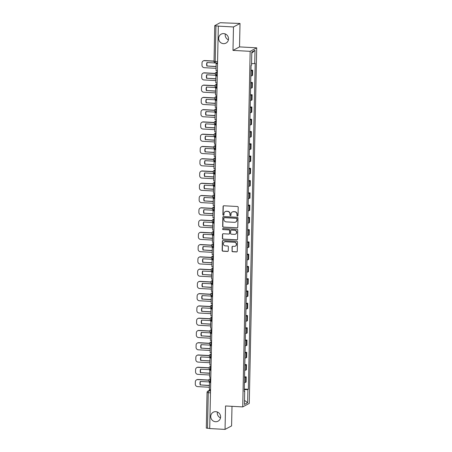 <?xml version="1.0" encoding="UTF-8"?>
<svg xmlns="http://www.w3.org/2000/svg" width="452" height="452" viewBox="0 0 452 452"><rect width="100%" height="100%" fill="white"/><g stroke="black" fill="none" stroke-linecap="round" stroke-linejoin="round"><path stroke-width="0.68" d="M237.486 216.033A0.548 0.525 -118.1 0 0 238.029 215.525L238.198 207.321A0.78 0.751 -118.1 0 0 237.458 206.507L223.842 205.767A0.78 0.751 -118.1 0 0 223.068 206.496L222.898 214.7A0.548 0.525 -118.1 0 0 223.683 215.208A0.548 0.525 -118.1 0 0 223.955 214.756L223.977 213.694A2.492 2.401 -118.1 0 1 226.452 211.355L227.588 211.417A2.492 2.401 -118.1 0 1 229.955 214.022L229.932 215.084A0.548 0.525 -118.1 0 0 230.718 215.593A0.548 0.525 -118.1 0 0 230.995 215.141L231.012 214.078A2.492 2.401 -118.1 0 1 233.486 211.739L234.622 211.802A2.492 2.401 -118.1 0 1 236.989 214.406L236.967 215.468A0.548 0.525 -118.1 0 0 237.486 216.033M232.26 212.011L232.447 211.909A2.492 2.401 -118.1 0 1 233.678 211.638L234.814 211.7A2.492 2.401 -118.1 0 1 237.181 214.304L237.159 215.361A0.548 0.525 -118.1 0 0 237.842 215.915M223.559 205.807A0.78 0.751 -118.1 0 0 223.26 206.394L223.09 214.598A0.548 0.525 -118.1 0 0 223.774 215.146M225.226 211.626L225.412 211.525A2.492 2.401 -118.1 0 1 226.644 211.253L227.78 211.316A2.492 2.401 -118.1 0 1 230.147 213.92L230.124 214.982A0.548 0.525 -118.1 0 0 230.808 215.531M215.773 411.653A5.079 4.887 -118.1 0 0 210.881 417.744A5.079 4.887 -118.1 0 0 218.067 421.168A5.079 4.887 -118.1 0 0 215.773 411.653M217.378 412.015A5.079 4.887 -118.1 0 0 220.503 417.857M223.695 33.595A5.079 4.887 -118.1 0 0 218.802 39.68A5.079 4.887 -118.1 0 0 225.989 43.104A5.079 4.887 -118.1 0 0 223.695 33.595M225.294 33.956A5.079 4.887 -118.1 0 0 228.424 39.799M231.944 250.911A0.78 0.751 -118.1 0 0 232.69 251.724L236.509 251.933A0.78 0.751 -118.1 0 0 237.277 251.199L237.469 242.091A0.78 0.751 -118.1 0 0 236.729 241.283L223.113 240.537A0.78 0.751 -118.1 0 0 222.344 241.266L222.152 250.374A0.78 0.751 -118.1 0 0 222.892 251.188L227.503 251.442A0.78 0.751 -118.1 0 0 228.277 250.707L228.362 246.815A0.78 0.751 -118.1 0 0 227.622 246.001L225.333 245.877A2.085 2.006 -118.1 0 1 224.39 241.973A2.085 2.006 -118.1 0 1 225.418 241.747L234.379 242.232A2.085 2.006 -118.1 0 1 235.322 246.137A2.085 2.006 -118.1 0 1 234.294 246.363L232.803 246.283A0.78 0.751 -118.1 0 0 232.029 247.012L232.136 250.809A0.78 0.751 -118.1 0 0 232.876 251.623L236.695 251.832A0.78 0.751 -118.1 0 0 236.984 251.787M232.989 50.398L239.526 46.895L240.018 23.464L233.481 26.962L232.989 50.398L250.171 51.33L242.724 406.907L225.537 405.969L225.051 429.4L209.711 428.564L218.333 26.024L215.943 25.894L215.197 61.517A1.588 0.373 93.1 0 0 215.491 62.896A1.588 0.373 93.1 0 0 215.547 62.884M233.481 26.962L218.141 26.126M237.012 227.927A0.78 0.751 -118.1 0 0 237.78 227.198L237.972 218.09A0.78 0.751 -118.1 0 0 237.232 217.276L223.616 216.536A0.78 0.751 -118.1 0 0 222.847 217.265L222.655 226.373A0.78 0.751 -118.1 0 0 223.395 227.186L237.198 227.825A0.78 0.751 -118.1 0 0 237.486 227.785M237.724 230.091L237.532 239.198A0.78 0.751 -118.1 0 1 236.758 239.927L223.141 239.187A0.78 0.751 -118.1 0 1 222.401 238.373L222.486 234.475A0.78 0.751 -118.1 0 1 223.254 233.746L228.78 234.046A0.78 0.751 -118.1 0 0 229.554 233.317L229.605 230.729A0.78 0.751 -118.1 0 0 228.865 229.915L223.118 229.605A0.548 0.525 -118.1 0 1 222.87 228.582A0.548 0.525 -118.1 0 1 223.141 228.526L236.984 229.277A0.78 0.751 -118.1 0 1 237.724 230.091M240.018 23.464L220.18 22.719L214.785 25.606L215.943 25.894M239.526 46.895L256.708 47.833L249.261 403.404L242.724 406.907M225.051 429.4L231.588 425.903L231.995 406.32M209.717 428.451L206.31 428.095L207.056 392.472L208.259 392.709L207.513 428.332M250.86 75.947A3.65 0.503 1.2 0 0 251.956 75.716L252.063 70.529A3.65 0.503 -178.8 0 1 250.973 70.755M252.063 70.529L252.645 70.218L250.984 70.128M251.956 75.716L252.532 75.405L252.645 70.218M250.73 82.394L252.385 82.484L251.804 82.795A3.65 0.503 -178.8 0 1 250.713 83.021M250.606 88.213A3.65 0.503 1.2 0 0 251.696 87.982L252.278 87.671L252.385 82.484M250.47 94.66L252.131 94.75L251.549 95.061A3.65 0.503 -178.8 0 1 250.459 95.287M250.346 100.48A3.65 0.503 1.2 0 0 251.442 100.248L252.018 99.937L252.131 94.75M250.216 106.926L251.871 107.017L251.289 107.327A3.65 0.503 -178.8 0 1 250.199 107.553M250.092 112.746A3.65 0.503 1.2 0 0 251.182 112.514L251.764 112.203L251.871 107.017M249.956 119.192L251.617 119.283L251.035 119.594A3.65 0.503 -178.8 0 1 249.945 119.825M249.837 125.012A3.65 0.503 1.2 0 0 250.928 124.786L251.51 124.475L251.617 119.283M249.702 131.459L251.357 131.549L250.775 131.86A3.65 0.503 -178.8 0 1 249.685 132.091M249.577 137.278A3.65 0.503 1.2 0 0 250.668 137.052L251.25 136.741L251.357 131.549M249.442 143.725L251.103 143.815L250.521 144.126A3.65 0.503 -178.8 0 1 249.431 144.357M249.323 149.544A3.65 0.503 1.2 0 0 250.414 149.318L250.996 149.007L251.103 143.815M249.188 155.991L250.843 156.081L250.261 156.392A3.65 0.503 -178.8 0 1 249.171 156.624M249.063 161.81A3.65 0.503 1.2 0 0 250.154 161.584L250.736 161.274L250.843 156.081M248.928 168.257L250.589 168.347L250.007 168.658A3.65 0.503 -178.8 0 1 248.916 168.89M248.809 174.077A3.65 0.503 1.2 0 0 249.899 173.85L250.481 173.54L250.589 168.347M248.673 180.523L250.329 180.614L249.747 180.924A3.65 0.503 -178.8 0 1 248.656 181.156M248.549 186.343A3.65 0.503 1.2 0 0 249.64 186.117L250.222 185.806L250.329 180.614M248.414 192.789L250.075 192.88L249.493 193.19A3.65 0.503 -178.8 0 1 248.402 193.422M248.295 198.609A3.65 0.503 1.2 0 0 249.385 198.383L249.967 198.072L250.075 192.88M248.159 205.055L249.815 205.146L249.238 205.462A3.65 0.503 -178.8 0 1 248.142 205.688M248.035 210.881A3.65 0.503 1.2 0 0 249.125 210.649L249.707 210.338L249.815 205.146M247.899 217.327L249.56 217.418L248.979 217.728A3.65 0.503 -178.8 0 1 247.888 217.954M247.781 223.147A3.65 0.503 1.2 0 0 248.871 222.915L249.453 222.604L249.56 217.418M247.645 229.593L249.301 229.684L248.724 229.995A3.65 0.503 -178.8 0 1 247.628 230.221M247.521 235.413A3.65 0.503 1.2 0 0 248.611 235.181L249.193 234.87L249.301 229.684M247.385 241.86L249.046 241.95L248.464 242.261A3.65 0.503 -178.8 0 1 247.374 242.487M247.267 247.679A3.65 0.503 1.2 0 0 248.357 247.447L248.939 247.137L249.046 241.95M247.131 254.126L248.786 254.216L248.21 254.527A3.65 0.503 -178.8 0 1 247.12 254.753M247.007 259.945A3.65 0.503 1.2 0 0 248.097 259.714L248.679 259.403L248.786 254.216M246.871 266.392L248.532 266.482L247.95 266.793A3.65 0.503 -178.8 0 1 246.86 267.019M246.752 272.211A3.65 0.503 1.2 0 0 247.843 271.98L248.425 271.669L248.532 266.482M246.617 278.658L248.278 278.748L247.696 279.059A3.65 0.503 -178.8 0 1 246.606 279.285M246.493 284.477A3.65 0.503 1.2 0 0 247.583 284.246L248.165 283.935L248.278 278.748M246.357 290.924L248.018 291.015L247.436 291.325A3.65 0.503 -178.8 0 1 246.346 291.551M246.238 296.744A3.65 0.503 1.2 0 0 247.329 296.518L247.911 296.201L248.018 291.015M246.103 303.19L247.764 303.281L247.182 303.591A3.65 0.503 -178.8 0 1 246.091 303.823M245.978 309.01A3.65 0.503 1.2 0 0 247.069 308.784L247.651 308.473L247.764 303.281M245.843 315.456L247.504 315.547L246.922 315.858A3.65 0.503 -178.8 0 1 245.831 316.089M245.724 321.276A3.65 0.503 1.2 0 0 246.815 321.05L247.397 320.739L247.504 315.547M245.589 327.723L247.25 327.813L246.668 328.124A3.65 0.503 -178.8 0 1 245.577 328.355M245.464 333.542A3.65 0.503 1.2 0 0 246.555 333.316L247.137 333.005L247.25 327.813M245.334 339.989L246.99 340.079L246.408 340.39A3.65 0.503 -178.8 0 1 245.317 340.622M245.21 345.808A3.65 0.503 1.2 0 0 246.3 345.582L246.882 345.272L246.99 340.079M245.074 352.255L246.735 352.345L246.154 352.656A3.65 0.503 -178.8 0 1 245.063 352.888M244.95 358.074A3.65 0.503 1.2 0 0 246.046 357.848L246.622 357.538L246.735 352.345M244.82 364.521L246.476 364.611L245.894 364.922A3.65 0.503 -178.8 0 1 244.803 365.154M244.696 370.341A3.65 0.503 1.2 0 0 245.786 370.115L246.368 369.804L246.476 364.611M244.56 376.787L246.221 376.878L245.639 377.188A3.65 0.503 -178.8 0 1 244.549 377.42M244.442 382.607A3.65 0.503 1.2 0 0 245.532 382.381L246.108 382.07L246.221 376.878M244.289 389.743L247.905 389.517L247.628 402.726L244.425 404.438L244.701 391.229L244.255 391.472L251.08 65.461L251.532 65.224L251.809 52.014L255.007 50.302L254.73 63.512L251.561 63.709M247.905 389.517L248.351 389.279L255.182 63.269L254.73 63.512M250.171 51.33L256.708 47.833M244.306 389.053L248.351 389.279M244.701 391.229L244.261 391.121M255.007 50.302L251.787 53.093M244.509 400.331L247.628 402.726M223.333 216.576A0.78 0.751 -118.1 0 0 223.034 217.163L222.842 226.271A0.78 0.751 -118.1 0 0 223.587 227.085L237.198 227.825M236.899 218.881A0.548 0.525 -118.1 0 0 236.379 218.31L224.429 217.661A0.548 0.525 -118.1 0 0 223.887 218.169L223.864 219.288A2.492 2.401 -118.1 0 0 226.232 221.892L234.402 222.339A2.492 2.401 -118.1 0 0 236.871 220L237.085 218.779A0.548 0.525 -118.1 0 0 236.571 218.209L236.379 218.31M224.158 217.717L224.35 217.615A0.548 0.525 -118.1 0 1 224.616 217.559L236.571 218.209M235.628 222.068L235.82 221.966A2.492 2.401 -118.1 0 0 237.063 219.898L236.871 220M237.085 218.779L237.063 219.898M222.972 233.786A0.78 0.751 -118.1 0 0 222.672 234.373L222.593 238.272A0.78 0.751 -118.1 0 0 223.333 239.085L236.95 239.826A0.78 0.751 -118.1 0 0 237.232 239.786M229.164 233.961L229.35 233.859A0.78 0.751 -118.1 0 0 229.74 233.215L229.797 230.627A0.78 0.751 -118.1 0 0 229.057 229.814L223.118 229.605M222.972 228.542A0.548 0.525 -118.1 0 0 223.305 229.503M234.509 234.362A2.085 2.006 -118.1 0 0 236.515 231.859A2.085 2.006 -118.1 0 0 234.594 230.232L231.435 230.057A0.78 0.751 -118.1 0 0 230.667 230.791L230.61 233.373A0.78 0.751 -118.1 0 0 231.351 234.187L234.509 234.362M235.537 234.136L235.724 234.029A2.085 2.006 -118.1 0 0 234.786 230.13L234.594 230.232M231.051 230.141L231.243 230.04A0.78 0.751 -118.1 0 1 231.627 229.955L234.786 230.13M232.514 246.323A0.78 0.751 -118.1 0 0 232.221 246.911L232.136 250.809M235.322 246.137L235.515 246.035A2.085 2.006 -118.1 0 0 234.571 242.131L234.379 242.232M224.39 241.973L224.582 241.871A2.085 2.006 -118.1 0 1 225.61 241.645L234.571 242.131M222.83 240.577A0.78 0.751 -118.1 0 0 222.531 241.165L222.344 250.272A0.78 0.751 -118.1 0 0 223.085 251.086L227.695 251.34A0.78 0.751 -118.1 0 0 227.983 251.301M213.994 61.065L204.626 60.551A2.384 2.294 -118.1 0 0 203.457 60.811L203.208 60.941A2.384 2.294 -118.1 0 0 202.016 62.918L201.971 65.195A2.384 2.294 61.9 0 0 204.231 67.681L216.073 68.331M216.124 65.839A4.921 4.735 -118.1 0 1 215.87 66.625L207.169 66.003A4.921 4.735 61.9 0 1 207.185 62.529M207.169 66.003L215.932 66.484M217.209 70.659L216.028 70.597L216.175 63.596L217.355 63.664M217.361 63.517L216.175 63.596M203.208 60.941A2.384 2.294 -118.1 0 1 204.377 60.687L213.994 61.206M206.92 66.139A4.921 4.735 61.9 0 1 206.999 62.517L215.949 63.009A4.921 4.735 -118.1 0 1 216.169 63.817M215.293 73.416L204.372 72.817A2.384 2.294 -118.1 0 0 203.197 73.077L202.948 73.207A2.384 2.294 -118.1 0 0 201.761 75.185L201.711 77.461A2.384 2.294 61.9 0 0 203.976 79.947L215.819 80.597M215.87 78.106A4.921 4.735 -118.1 0 1 215.615 78.891L206.914 78.269A4.921 4.735 61.9 0 1 206.931 74.795M206.914 78.269L215.672 78.75M216.954 82.925L215.768 82.863L215.915 75.863L217.101 75.93M217.101 75.783L215.915 75.863M202.948 73.207A2.384 2.294 -118.1 0 1 204.123 72.953L215.276 73.557M206.666 78.405A4.921 4.735 61.9 0 1 206.739 74.783L215.689 75.275A4.921 4.735 -118.1 0 1 215.909 76.083M215.039 85.682L204.112 85.083A2.384 2.294 -118.1 0 0 202.942 85.343L202.694 85.473A2.384 2.294 -118.1 0 0 201.502 87.451L201.456 89.733A2.384 2.294 61.9 0 0 203.716 92.214L215.559 92.863M215.61 90.377A4.921 4.735 -118.1 0 1 215.355 91.157L206.654 90.536A4.921 4.735 61.9 0 1 206.671 87.061M206.654 90.536L215.418 91.016M216.694 95.191L215.514 95.129L215.66 88.129L216.841 88.196M216.847 88.05L215.66 88.129M202.694 85.473A2.384 2.294 -118.1 0 1 203.863 85.219L215.022 85.823M206.406 90.671A4.921 4.735 61.9 0 1 206.485 87.055L215.434 87.541A4.921 4.735 -118.1 0 1 215.655 88.349M214.779 97.948L203.858 97.349A2.384 2.294 -118.1 0 0 202.682 97.609L202.434 97.745A2.384 2.294 -118.1 0 0 201.247 99.717L201.202 101.999A2.384 2.294 61.9 0 0 203.462 104.48L215.305 105.13M215.355 102.644A4.921 4.735 -118.1 0 1 215.101 103.423L206.4 102.802A4.921 4.735 61.9 0 1 206.417 99.327M206.4 102.802L215.158 103.282M216.44 107.463L215.254 107.395L215.401 100.395L216.587 100.463M216.587 100.316L215.401 100.395M202.434 97.745A2.384 2.294 -118.1 0 1 203.609 97.485L214.762 98.095M206.152 102.937A4.921 4.735 61.9 0 1 206.225 99.321L215.175 99.807A4.921 4.735 -118.1 0 1 215.395 100.615M214.525 110.215L203.598 109.616A2.384 2.294 -118.1 0 0 202.428 109.876L202.18 110.011A2.384 2.294 -118.1 0 0 200.993 111.983L200.942 114.266A2.384 2.294 61.9 0 0 203.202 116.746L215.045 117.396M215.095 114.91A4.921 4.735 -118.1 0 1 214.847 115.689L206.14 115.068A4.921 4.735 61.9 0 1 206.157 111.599M206.14 115.068L214.903 115.548M216.18 119.729L214.999 119.661L215.146 112.667L216.327 112.729M216.333 112.582L215.146 112.667M202.18 110.011A2.384 2.294 -118.1 0 1 203.349 109.751L214.508 110.361M205.892 115.203A4.921 4.735 61.9 0 1 205.971 111.587L214.92 112.073A4.921 4.735 -118.1 0 1 215.141 112.881M214.265 122.481L203.343 121.882A2.384 2.294 -118.1 0 0 202.168 122.142L201.92 122.277A2.384 2.294 -118.1 0 0 200.733 124.249L200.688 126.532A2.384 2.294 61.9 0 0 202.948 129.018L214.79 129.662M214.841 127.176A4.921 4.735 -118.1 0 1 214.587 127.956L205.886 127.334A4.921 4.735 61.9 0 1 205.903 123.865M205.886 127.334L214.643 127.814M215.926 131.995L214.74 131.927L214.886 124.933L216.073 124.995M216.073 124.848L214.886 124.933M201.92 122.277A2.384 2.294 -118.1 0 1 203.095 122.017L214.254 122.628M205.637 127.47A4.921 4.735 61.9 0 1 205.711 123.854L214.66 124.34A4.921 4.735 -118.1 0 1 214.881 125.147M214.011 134.747L203.084 134.154A2.384 2.294 -118.1 0 0 201.914 134.408L201.665 134.543A2.384 2.294 -118.1 0 0 200.479 136.515L200.428 138.798A2.384 2.294 61.9 0 0 202.694 141.284L214.53 141.928M214.581 139.442A4.921 4.735 -118.1 0 1 214.333 140.222L205.626 139.606A4.921 4.735 61.9 0 1 205.643 136.131M205.626 139.606L214.389 140.08M215.666 144.261L214.485 144.194L214.632 137.199L215.813 137.261M215.819 137.114L214.632 137.199M201.665 134.543A2.384 2.294 -118.1 0 1 202.835 134.284L213.994 134.894M205.377 139.736A4.921 4.735 61.9 0 1 205.457 136.12L214.406 136.606A4.921 4.735 -118.1 0 1 214.627 137.414M213.751 147.013L202.829 146.42A2.384 2.294 -118.1 0 0 201.654 146.674L201.406 146.81A2.384 2.294 -118.1 0 0 200.219 148.781L200.174 151.064A2.384 2.294 61.9 0 0 202.434 153.55L214.276 154.194M214.327 151.708A4.921 4.735 -118.1 0 1 214.073 152.493L205.372 151.872A4.921 4.735 61.9 0 1 205.389 148.397M205.372 151.872L214.129 152.347M215.412 156.528L214.225 156.46L214.372 149.465L215.559 149.527M215.559 149.38L214.372 149.465M201.406 146.81A2.384 2.294 -118.1 0 1 202.581 146.55L213.739 147.16M205.123 152.002A4.921 4.735 61.9 0 1 205.197 148.386L214.146 148.872A4.921 4.735 -118.1 0 1 214.367 149.68M213.497 159.279L202.569 158.686A2.384 2.294 -118.1 0 0 201.4 158.94L201.151 159.076A2.384 2.294 -118.1 0 0 199.965 161.048L199.914 163.33A2.384 2.294 61.9 0 0 202.18 165.816L214.016 166.46M214.067 163.974A4.921 4.735 -118.1 0 1 213.819 164.76L205.112 164.138A4.921 4.735 61.9 0 1 205.129 160.663M205.112 164.138L213.875 164.613M215.152 168.794L213.971 168.726L214.118 161.731L215.299 161.793M215.305 161.647L214.118 161.731M201.151 159.076A2.384 2.294 -118.1 0 1 202.326 158.816L213.48 159.426M204.863 164.268A4.921 4.735 61.9 0 1 204.942 160.652L213.892 161.138A4.921 4.735 -118.1 0 1 214.112 161.952M213.237 171.545L202.315 170.952A2.384 2.294 -118.1 0 0 201.14 171.212L200.891 171.342A2.384 2.294 -118.1 0 0 199.705 173.314L199.66 175.596A2.384 2.294 61.9 0 0 201.92 178.082L213.762 178.726M213.813 176.24A4.921 4.735 -118.1 0 1 213.559 177.026L204.858 176.404A4.921 4.735 61.9 0 1 204.875 172.93M204.858 176.404L213.615 176.879M214.898 181.06L213.711 180.998L213.858 173.997L215.045 174.06M215.045 173.913L213.858 173.997M200.891 171.342A2.384 2.294 -118.1 0 1 202.067 171.082L213.225 171.692M204.609 176.534A4.921 4.735 61.9 0 1 204.683 172.918L213.638 173.404A4.921 4.735 -118.1 0 1 213.852 174.218M212.982 183.811L202.055 183.218A2.384 2.294 -118.1 0 0 200.886 183.478L200.637 183.608A2.384 2.294 -118.1 0 0 199.451 185.58L199.4 187.862A2.384 2.294 61.9 0 0 201.665 190.348L213.502 190.993M213.553 188.507A4.921 4.735 -118.1 0 1 213.304 189.292L204.598 188.67A4.921 4.735 61.9 0 1 204.615 185.196M204.598 188.67L213.361 189.145M214.638 193.326L213.457 193.264L213.604 186.264L214.785 186.326M214.79 186.184L213.604 186.264M200.637 183.608A2.384 2.294 -118.1 0 1 201.812 183.348L212.965 183.958M204.349 188.8A4.921 4.735 61.9 0 1 204.428 185.184L213.378 185.676A4.921 4.735 -118.1 0 1 213.598 186.484M212.728 196.078L201.801 195.484A2.384 2.294 -118.1 0 0 200.626 195.744L200.377 195.874A2.384 2.294 -118.1 0 0 199.191 197.852L199.146 200.129A2.384 2.294 61.9 0 0 201.406 202.615L213.248 203.259M213.299 200.773A4.921 4.735 -118.1 0 1 213.045 201.558L204.344 200.937A4.921 4.735 61.9 0 1 204.36 197.462M204.344 200.937L213.101 201.411M214.384 205.592L213.197 205.53L213.344 198.53L214.53 198.592M214.53 198.451L213.344 198.53M200.377 195.874A2.384 2.294 -118.1 0 1 201.552 195.614L212.711 196.224M204.095 201.067A4.921 4.735 61.9 0 1 204.168 197.451L213.124 197.942A4.921 4.735 -118.1 0 1 213.344 198.75M212.468 208.344L201.541 207.75A2.384 2.294 -118.1 0 0 200.372 208.01L200.123 208.14A2.384 2.294 -118.1 0 0 198.936 210.118L198.886 212.395A2.384 2.294 61.9 0 0 201.151 214.881L212.988 215.525M213.045 213.039A4.921 4.735 -118.1 0 1 212.79 213.824L204.084 213.203A4.921 4.735 61.9 0 1 204.106 209.728M204.084 213.203L212.847 213.683M214.124 217.858L212.943 217.796L213.09 210.796L214.271 210.864M214.276 210.717L213.09 210.796M200.123 208.14A2.384 2.294 -118.1 0 1 201.298 207.88L212.451 208.491M203.835 213.333A4.921 4.735 61.9 0 1 203.914 209.717L212.864 210.208A4.921 4.735 -118.1 0 1 213.084 211.016M212.214 220.61L201.287 220.017A2.384 2.294 -118.1 0 0 200.112 220.277L199.869 220.406A2.384 2.294 -118.1 0 0 198.677 222.384L198.631 224.661A2.384 2.294 61.9 0 0 200.891 227.147L212.734 227.791M212.785 225.305A4.921 4.735 -118.1 0 1 212.53 226.09L203.829 225.469A4.921 4.735 61.9 0 1 203.846 221.994M203.829 225.469L212.587 225.949M213.869 230.124L212.683 230.062L212.83 223.062L214.016 223.13M214.016 222.983L212.83 223.062M199.869 220.406A2.384 2.294 -118.1 0 1 201.038 220.147L212.197 220.757M203.581 225.604A4.921 4.735 61.9 0 1 203.654 221.983L212.609 222.474A4.921 4.735 -118.1 0 1 212.83 223.282M211.954 232.882L201.033 232.283A2.384 2.294 -118.1 0 0 199.857 232.543L199.609 232.673A2.384 2.294 -118.1 0 0 198.422 234.65L198.371 236.927A2.384 2.294 61.9 0 0 200.637 239.413L212.474 240.057M212.53 237.571A4.921 4.735 -118.1 0 1 212.276 238.357L203.569 237.735A4.921 4.735 61.9 0 1 203.592 234.26M203.569 237.735L212.333 238.215M213.615 242.391L212.429 242.328L212.576 235.328L213.756 235.396M213.762 235.249L212.576 235.328M199.609 232.673A2.384 2.294 -118.1 0 1 200.784 232.418L211.937 233.023M203.321 237.871A4.921 4.735 61.9 0 1 203.4 234.249L212.35 234.741A4.921 4.735 -118.1 0 1 212.57 235.548M211.7 245.148L200.773 244.549A2.384 2.294 -118.1 0 0 199.598 244.809L199.355 244.939A2.384 2.294 -118.1 0 0 198.162 246.916L198.117 249.193A2.384 2.294 61.9 0 0 200.377 251.679L212.22 252.329M212.27 249.837A4.921 4.735 -118.1 0 1 212.016 250.623L203.315 250.001A4.921 4.735 61.9 0 1 203.332 246.526M203.315 250.001L212.073 250.481M213.355 254.657L212.169 254.595L212.316 247.594L213.502 247.662M213.508 247.515L212.316 247.594M199.355 244.939A2.384 2.294 -118.1 0 1 200.524 244.685L211.683 245.289M203.067 250.137A4.921 4.735 61.9 0 1 203.14 246.515L212.095 247.007A4.921 4.735 -118.1 0 1 212.316 247.815M211.44 257.414L200.518 256.815A2.384 2.294 -118.1 0 0 199.343 257.075L199.095 257.205A2.384 2.294 -118.1 0 0 197.908 259.182L197.857 261.459A2.384 2.294 61.9 0 0 200.123 263.945L211.96 264.595M212.016 262.109A4.921 4.735 -118.1 0 1 211.762 262.889L203.055 262.267A4.921 4.735 61.9 0 1 203.078 258.793M203.055 262.267L211.818 262.748M213.101 266.923L211.915 266.861L212.061 259.86L213.242 259.928M213.248 259.781L212.061 259.86M199.095 257.205A2.384 2.294 -118.1 0 1 200.27 256.951L211.423 257.555M202.812 262.403A4.921 4.735 61.9 0 1 202.886 258.787L211.835 259.273A4.921 4.735 -118.1 0 1 212.056 260.081M211.186 269.68L200.259 269.081A2.384 2.294 -118.1 0 0 199.083 269.341L198.84 269.477A2.384 2.294 -118.1 0 0 197.648 271.449L197.603 273.731A2.384 2.294 61.9 0 0 199.863 276.212L211.705 276.861M211.756 274.375A4.921 4.735 -118.1 0 1 211.502 275.155L202.801 274.533A4.921 4.735 61.9 0 1 202.818 271.059M202.801 274.533L211.559 275.014M212.841 279.189L211.66 279.127L211.802 272.127L212.988 272.194M212.994 272.047L211.802 272.127M198.84 269.477A2.384 2.294 -118.1 0 1 200.01 269.217L211.169 269.821M202.552 274.669A4.921 4.735 61.9 0 1 202.626 271.053L211.581 271.539A4.921 4.735 -118.1 0 1 211.802 272.347M210.926 281.946L200.004 281.347A2.384 2.294 -118.1 0 0 198.829 281.607L198.581 281.743A2.384 2.294 -118.1 0 0 197.394 283.715L197.343 285.997A2.384 2.294 61.9 0 0 199.609 288.478L211.446 289.127M211.502 286.641A4.921 4.735 -118.1 0 1 211.248 287.421L202.541 286.8A4.921 4.735 61.9 0 1 202.564 283.331M202.541 286.8L211.304 287.28M212.587 291.461L211.4 291.393L211.547 284.398L212.734 284.461M212.734 284.314L211.547 284.398M198.581 281.743A2.384 2.294 -118.1 0 1 199.756 281.483L210.909 282.093M202.298 286.935A4.921 4.735 61.9 0 1 202.372 283.319L211.321 283.805A4.921 4.735 -118.1 0 1 211.542 284.613M210.672 294.212L199.744 293.614A2.384 2.294 -118.1 0 0 198.569 293.873L198.326 294.009A2.384 2.294 -118.1 0 0 197.134 295.981L197.089 298.263A2.384 2.294 61.9 0 0 199.349 300.749L211.191 301.394M211.242 298.908A4.921 4.735 -118.1 0 1 210.988 299.687L202.287 299.066A4.921 4.735 61.9 0 1 202.304 295.597M202.287 299.066L211.05 299.546M212.327 303.727L211.146 303.659L211.293 296.665L212.474 296.727M212.48 296.58L211.293 296.665M198.326 294.009A2.384 2.294 -118.1 0 1 199.496 293.749L210.655 294.359M202.038 299.201A4.921 4.735 61.9 0 1 202.117 295.585L211.067 296.071A4.921 4.735 -118.1 0 1 211.287 296.879M210.412 306.479L199.49 305.885A2.384 2.294 -118.1 0 0 198.315 306.14L198.066 306.275A2.384 2.294 -118.1 0 0 196.88 308.247L196.829 310.53A2.384 2.294 61.9 0 0 199.095 313.016L210.931 313.66M210.988 311.174A4.921 4.735 -118.1 0 1 210.734 311.953L202.027 311.338A4.921 4.735 61.9 0 1 202.05 307.863M202.027 311.338L210.79 311.812M212.073 315.993L210.886 315.925L211.033 308.931L212.22 308.993M212.22 308.846L211.033 308.931M198.066 306.275A2.384 2.294 -118.1 0 1 199.242 306.015L210.395 306.625M201.784 311.468A4.921 4.735 61.9 0 1 201.858 307.852L210.807 308.337A4.921 4.735 -118.1 0 1 211.027 309.145M210.157 318.745L199.23 318.151A2.384 2.294 -118.1 0 0 198.061 318.406L197.812 318.541A2.384 2.294 -118.1 0 0 196.62 320.513L196.575 322.796A2.384 2.294 61.9 0 0 198.835 325.282L210.677 325.926M210.728 323.44A4.921 4.735 -118.1 0 1 210.474 324.22L201.773 323.604A4.921 4.735 61.9 0 1 201.79 320.129M201.773 323.604L210.536 324.078M211.813 328.259L210.632 328.192L210.779 321.197L211.96 321.259M211.965 321.112L210.779 321.197M197.812 318.541A2.384 2.294 -118.1 0 1 198.982 318.281L210.14 318.892M201.524 323.734A4.921 4.735 61.9 0 1 201.603 320.118L210.553 320.604A4.921 4.735 -118.1 0 1 210.773 321.412M209.897 331.011L198.976 330.418A2.384 2.294 -118.1 0 0 197.801 330.672L197.552 330.807A2.384 2.294 -118.1 0 0 196.366 332.779L196.315 335.062A2.384 2.294 61.9 0 0 198.581 337.548L210.423 338.192M210.474 335.706A4.921 4.735 -118.1 0 1 210.22 336.491L201.519 335.87A4.921 4.735 61.9 0 1 201.535 332.395M201.519 335.87L210.276 336.344M211.559 340.525L210.372 340.458L210.519 333.463L211.705 333.525M211.705 333.378L210.519 333.463M197.552 330.807A2.384 2.294 -118.1 0 1 198.727 330.548L209.881 331.158M201.27 336A4.921 4.735 61.9 0 1 201.343 332.384L210.293 332.87A4.921 4.735 -118.1 0 1 210.513 333.683M209.643 343.277L198.716 342.684A2.384 2.294 -118.1 0 0 197.547 342.938L197.298 343.074A2.384 2.294 -118.1 0 0 196.106 345.046L196.061 347.328A2.384 2.294 61.9 0 0 198.321 349.814L210.163 350.458M210.214 347.972A4.921 4.735 -118.1 0 1 209.96 348.758L201.259 348.136A4.921 4.735 61.9 0 1 201.276 344.661M201.259 348.136L210.022 348.611M211.299 352.792L210.118 352.724L210.265 345.729L211.446 345.791M211.451 345.644L210.265 345.729M197.298 343.074A2.384 2.294 -118.1 0 1 198.468 342.814L209.626 343.424M201.01 348.266A4.921 4.735 61.9 0 1 201.089 344.65L210.039 345.136A4.921 4.735 -118.1 0 1 210.259 345.949M209.383 355.543L198.462 354.95A2.384 2.294 -118.1 0 0 197.287 355.21L197.038 355.34A2.384 2.294 -118.1 0 0 195.852 357.312L195.806 359.594A2.384 2.294 61.9 0 0 198.066 362.08L209.909 362.724M209.96 360.238A4.921 4.735 -118.1 0 1 209.705 361.024L201.004 360.402A4.921 4.735 61.9 0 1 201.021 356.927M201.004 360.402L209.762 360.877M211.044 365.058L209.858 364.996L210.005 357.995L211.191 358.057M211.191 357.916L210.005 357.995M197.038 355.34A2.384 2.294 -118.1 0 1 198.213 355.08L209.366 355.69M200.756 360.532A4.921 4.735 61.9 0 1 200.829 356.916L209.779 357.402A4.921 4.735 -118.1 0 1 209.999 358.216M209.129 367.809L198.202 367.216A2.384 2.294 -118.1 0 0 197.032 367.476L196.784 367.606A2.384 2.294 -118.1 0 0 195.592 369.583L195.546 371.86A2.384 2.294 61.9 0 0 197.806 374.346L209.649 374.99M209.7 372.504A4.921 4.735 -118.1 0 1 209.445 373.29L200.744 372.668A4.921 4.735 61.9 0 1 200.761 369.194M200.744 372.668L209.508 373.143M210.785 377.324L209.604 377.262L209.751 370.261L210.931 370.324M210.937 370.182L209.751 370.261M196.784 367.606A2.384 2.294 -118.1 0 1 197.953 367.346L209.112 367.956M200.496 372.798A4.921 4.735 61.9 0 1 200.575 369.182L209.525 369.674A4.921 4.735 -118.1 0 1 209.745 370.482M208.869 380.075L197.948 379.482A2.384 2.294 -118.1 0 0 196.773 379.742L196.524 379.872A2.384 2.294 -118.1 0 0 195.337 381.85L195.292 384.127A2.384 2.294 61.9 0 0 197.552 386.613L209.395 387.257M209.445 384.771A4.921 4.735 -118.1 0 1 209.191 385.556L200.49 384.934A4.921 4.735 61.9 0 1 200.507 381.46M200.49 384.934L209.248 385.415M210.53 389.59L209.344 389.528L209.491 382.528L210.677 382.59M210.677 382.448L209.491 382.528M196.524 379.872A2.384 2.294 -118.1 0 1 197.699 379.612L208.858 380.222M200.242 385.064A4.921 4.735 61.9 0 1 200.315 381.448L209.265 381.94A4.921 4.735 -118.1 0 1 209.485 382.748M210.519 389.946L208.677 390.935A1.588 0.373 93.1 0 0 208.259 392.709L210.462 392.833M210.496 391.036L208.677 390.935A1.588 1.525 61.9 0 0 207.892 391.104A1.588 1.588 0 0 0 207.056 392.472L207.101 392.421A1.588 1.525 61.9 0 1 207.892 391.104L210.525 389.697M245.786 370.115L245.894 364.922M246.046 357.848L246.154 352.656M246.3 345.582L246.408 340.39M246.555 333.316L246.668 328.124M246.815 321.05L246.922 315.858M247.069 308.784L247.182 303.591M247.329 296.518L247.436 291.325M247.583 284.246L247.696 279.059M247.843 271.98L247.95 266.793M248.097 259.714L248.21 254.527M248.357 247.447L248.464 242.261M248.611 235.181L248.724 229.995M248.871 222.915L248.979 217.728M249.125 210.649L249.238 205.462M249.385 198.383L249.493 193.19M249.64 186.117L249.747 180.924M249.899 173.85L250.007 168.658M250.154 161.584L250.261 156.392M250.414 149.318L250.521 144.126M250.668 137.052L250.775 131.86M250.928 124.786L251.035 119.594M251.182 112.514L251.289 107.327M251.442 100.248L251.549 95.061M251.696 87.982L251.804 82.795M245.532 382.381L245.639 377.188M210.762 378.601L210.474 378.753A1.588 0.373 93.1 0 0 210.061 380.414A1.588 0.373 93.1 0 0 210.355 381.912A1.588 0.373 93.1 0 0 210.406 381.895M210.756 378.765L210.474 378.753A1.588 1.525 61.9 0 0 209.688 378.923A1.588 1.588 0 0 0 210.355 381.912L210.688 381.929M211.016 366.335L210.728 366.487A1.588 0.373 93.1 0 0 210.321 368.148A1.588 0.373 93.1 0 0 210.609 369.646A1.588 0.373 93.1 0 0 210.666 369.629M211.011 366.499L210.728 366.487A1.588 1.525 61.9 0 0 209.948 366.657A1.588 1.588 0 0 0 210.609 369.646L210.948 369.663M211.27 354.063L210.988 354.221A1.588 0.373 93.1 0 0 210.575 355.882A1.588 0.373 93.1 0 0 210.869 357.379A1.588 0.373 93.1 0 0 210.92 357.362M211.27 354.232L210.988 354.221A1.588 1.525 61.9 0 0 210.203 354.391A1.588 1.588 0 0 0 210.869 357.379L211.203 357.396M211.53 341.797L211.242 341.955A1.588 0.373 93.1 0 0 210.835 343.616A1.588 0.373 93.1 0 0 211.124 345.113A1.588 0.373 93.1 0 0 211.18 345.096M211.525 341.966L211.242 341.955A1.588 1.525 61.9 0 0 210.462 342.124A1.588 1.588 0 0 0 211.124 345.113L211.463 345.13M211.785 329.531L211.502 329.683A1.588 0.373 93.1 0 0 211.09 331.35A1.588 0.373 93.1 0 0 211.383 332.841A1.588 0.373 93.1 0 0 211.434 332.83M211.785 329.7L211.502 329.683A1.588 1.525 61.9 0 0 210.717 329.858A1.588 1.588 0 0 0 211.383 332.841L211.717 332.864M212.044 317.264L211.756 317.417A1.588 0.373 93.1 0 0 211.35 319.084A1.588 0.373 93.1 0 0 211.638 320.575A1.588 0.373 93.1 0 0 211.694 320.564M212.039 317.434L211.756 317.417A1.588 1.525 61.9 0 0 210.977 317.592A1.588 1.588 0 0 0 211.638 320.575L211.977 320.598M212.299 304.998L212.016 305.151A1.588 0.373 93.1 0 0 211.604 306.818A1.588 0.373 93.1 0 0 211.898 308.309A1.588 0.373 93.1 0 0 211.948 308.298M212.299 305.168L212.016 305.151A1.588 1.525 61.9 0 0 211.231 305.326A1.588 1.588 0 0 0 211.898 308.309L212.231 308.332M212.559 292.732L212.27 292.885A1.588 0.373 93.1 0 0 211.858 294.551A1.588 0.373 93.1 0 0 212.152 296.043A1.588 0.373 93.1 0 0 212.208 296.032M212.553 292.902L212.27 292.885A1.588 1.525 61.9 0 0 211.491 293.06A1.588 1.588 0 0 0 212.152 296.043L212.491 296.06M212.813 280.466L212.53 280.619A1.588 0.373 93.1 0 0 212.118 282.285A1.588 0.373 93.1 0 0 212.412 283.777A1.588 0.373 93.1 0 0 212.463 283.766M212.813 280.635L212.53 280.619A1.588 1.525 61.9 0 0 211.745 280.794A1.588 1.588 0 0 0 212.412 283.777L212.745 283.794M213.073 268.2L212.785 268.352A1.588 0.373 93.1 0 0 212.372 270.019A1.588 0.373 93.1 0 0 212.666 271.511A1.588 0.373 93.1 0 0 212.717 271.499M213.067 268.369L212.785 268.352A1.588 1.525 61.9 0 0 212.005 268.528A1.588 1.588 0 0 0 212.666 271.511L212.999 271.528M213.327 255.934L213.045 256.086A1.588 0.373 93.1 0 0 212.632 257.753A1.588 0.373 93.1 0 0 212.92 259.245A1.588 0.373 93.1 0 0 212.977 259.233M213.327 256.103L213.045 256.086A1.588 1.525 61.9 0 0 212.259 256.261A1.588 1.588 0 0 0 212.92 259.245L213.259 259.262M213.587 243.668L213.299 243.82A1.588 0.373 93.1 0 0 212.886 245.487A1.588 0.373 93.1 0 0 213.18 246.978A1.588 0.373 93.1 0 0 213.231 246.967M213.581 243.837L213.299 243.82A1.588 1.525 61.9 0 0 212.519 243.99A1.588 1.588 0 0 0 213.18 246.978L213.513 246.995M213.841 231.401L213.559 231.554A1.588 0.373 93.1 0 0 213.146 233.221A1.588 0.373 93.1 0 0 213.434 234.712A1.588 0.373 93.1 0 0 213.491 234.701M213.841 231.571L213.559 231.554A1.588 1.525 61.9 0 0 212.773 231.723A1.588 1.588 0 0 0 213.434 234.712L213.773 234.729M214.101 219.135L213.813 219.288A1.588 0.373 93.1 0 0 213.4 220.949A1.588 0.373 93.1 0 0 213.694 222.446A1.588 0.373 93.1 0 0 213.745 222.435M214.095 219.305L213.813 219.288A1.588 1.525 61.9 0 0 213.033 219.457A1.588 1.588 0 0 0 213.694 222.446L214.028 222.463M214.355 206.869L214.073 207.022A1.588 0.373 93.1 0 0 213.66 208.683A1.588 0.373 93.1 0 0 213.949 210.18A1.588 0.373 93.1 0 0 214.005 210.163M214.355 207.039L214.073 207.022A1.588 1.525 61.9 0 0 213.287 207.191A1.588 1.588 0 0 0 213.949 210.18L214.288 210.197M214.615 194.603L214.327 194.755A1.588 0.373 93.1 0 0 213.915 196.417A1.588 0.373 93.1 0 0 214.208 197.914A1.588 0.373 93.1 0 0 214.259 197.897M214.61 194.767L214.327 194.755A1.588 1.525 61.9 0 0 213.547 194.925A1.588 1.588 0 0 0 214.208 197.914L214.542 197.931M214.869 182.337L214.581 182.489A1.588 0.373 93.1 0 0 214.175 184.15A1.588 0.373 93.1 0 0 214.463 185.648A1.588 0.373 93.1 0 0 214.519 185.631M214.869 182.501L214.581 182.489A1.588 1.525 61.9 0 0 213.802 182.659A1.588 1.588 0 0 0 214.463 185.648L214.802 185.665M215.129 170.065L214.841 170.223A1.588 0.373 93.1 0 0 214.429 171.884A1.588 0.373 93.1 0 0 214.723 173.382A1.588 0.373 93.1 0 0 214.773 173.365M215.124 170.234L214.841 170.223A1.588 1.525 61.9 0 0 214.062 170.393A1.588 1.588 0 0 0 214.723 173.382L215.056 173.398M215.384 157.799L215.095 157.951A1.588 0.373 93.1 0 0 214.689 159.618A1.588 0.373 93.1 0 0 214.977 161.11A1.588 0.373 93.1 0 0 215.033 161.098M215.378 157.968L215.095 157.951A1.588 1.525 61.9 0 0 214.316 158.127A1.588 1.588 0 0 0 214.977 161.11L215.316 161.132M215.644 145.533L215.355 145.685A1.588 0.373 93.1 0 0 214.943 147.352A1.588 0.373 93.1 0 0 215.237 148.844A1.588 0.373 93.1 0 0 215.288 148.832M215.638 145.702L215.355 145.685A1.588 1.525 61.9 0 0 214.57 145.86A1.588 1.588 0 0 0 215.237 148.844L215.57 148.866M215.898 133.267L215.61 133.419A1.588 0.373 93.1 0 0 215.203 135.086A1.588 0.373 93.1 0 0 215.491 136.577A1.588 0.373 93.1 0 0 215.547 136.566M215.892 133.436L215.61 133.419A1.588 1.525 61.9 0 0 214.83 133.594A1.588 1.588 0 0 0 215.491 136.577L215.83 136.6M216.158 121L215.87 121.153A1.588 0.373 93.1 0 0 215.457 122.82A1.588 0.373 93.1 0 0 215.751 124.311A1.588 0.373 93.1 0 0 215.802 124.3M216.152 121.17L215.87 121.153A1.588 1.525 61.9 0 0 215.084 121.328A1.588 1.588 0 0 0 215.751 124.311L216.084 124.334M216.412 108.734L216.124 108.887A1.588 0.373 93.1 0 0 215.717 110.554A1.588 0.373 93.1 0 0 216.005 112.045A1.588 0.373 93.1 0 0 216.062 112.034M216.406 108.904L216.124 108.887A1.588 1.525 61.9 0 0 215.344 109.062A1.588 1.588 0 0 0 216.005 112.045L216.344 112.062M216.672 96.468L216.384 96.621A1.588 0.373 93.1 0 0 215.971 98.287A1.588 0.373 93.1 0 0 216.265 99.779A1.588 0.373 93.1 0 0 216.316 99.768M216.666 96.638L216.384 96.621A1.588 1.525 61.9 0 0 215.598 96.796A1.588 1.588 0 0 0 216.265 99.779L216.598 99.796M216.926 84.202L216.638 84.355A1.588 0.373 93.1 0 0 216.231 86.021A1.588 0.373 93.1 0 0 216.519 87.513A1.588 0.373 93.1 0 0 216.576 87.502M216.92 84.371L216.638 84.355A1.588 1.525 61.9 0 0 215.858 84.53A1.588 1.588 0 0 0 216.519 87.513L216.858 87.53M217.18 71.936L216.898 72.088A1.588 0.373 93.1 0 0 216.485 73.755A1.588 0.373 93.1 0 0 216.779 75.247A1.588 0.373 93.1 0 0 216.83 75.235M217.18 72.105L216.898 72.088A1.588 1.525 61.9 0 0 216.112 72.263A1.588 1.588 0 0 0 216.779 75.247L217.113 75.264M215.321 73.574A1.588 1.525 61.9 0 1 216.112 72.263L217.186 71.687M215.067 85.846A1.588 1.525 61.9 0 1 215.858 84.53L216.932 83.953M214.807 98.112A1.588 1.525 61.9 0 1 215.598 96.796L216.672 96.219M214.553 110.378A1.588 1.525 61.9 0 1 215.344 109.062L216.418 108.486M214.293 122.645A1.588 1.525 61.9 0 1 215.084 121.328L216.158 120.752M214.039 134.911A1.588 1.525 61.9 0 1 214.83 133.594L215.903 133.018M213.779 147.177A1.588 1.525 61.9 0 1 214.57 145.86L215.649 145.284M213.525 159.443A1.588 1.525 61.9 0 1 214.316 158.127L215.389 157.55M213.265 171.709A1.588 1.525 61.9 0 1 214.062 170.393L215.135 169.816M213.011 183.975A1.588 1.525 61.9 0 1 213.802 182.659L214.875 182.083M212.751 196.241A1.588 1.525 61.9 0 1 213.547 194.925L214.621 194.354M212.496 208.508A1.588 1.525 61.9 0 1 213.287 207.191L214.361 206.62M212.237 220.774A1.588 1.525 61.9 0 1 213.033 219.457L214.107 218.887M211.982 233.04A1.588 1.525 61.9 0 1 212.773 231.723L213.847 231.153M211.722 245.306A1.588 1.525 61.9 0 1 212.519 243.99L213.593 243.419M211.468 257.578A1.588 1.525 61.9 0 1 212.259 256.261L213.333 255.685M211.214 269.844A1.588 1.525 61.9 0 1 212.005 268.528L213.078 267.951M210.954 282.11A1.588 1.525 61.9 0 1 211.745 280.794L212.819 280.217M210.7 294.376A1.588 1.525 61.9 0 1 211.491 293.06L212.564 292.484M210.44 306.642A1.588 1.525 61.9 0 1 211.231 305.326L212.304 304.75M210.186 318.909A1.588 1.525 61.9 0 1 210.977 317.592L212.05 317.016M209.926 331.175A1.588 1.525 61.9 0 1 210.717 329.858L211.79 329.282M209.671 343.441A1.588 1.525 61.9 0 1 210.462 342.124L211.536 341.548M209.412 355.707A1.588 1.525 61.9 0 1 210.203 354.391L211.276 353.814M209.157 367.973A1.588 1.525 61.9 0 1 209.948 366.657L211.022 366.086M208.897 380.239A1.588 1.525 61.9 0 1 209.688 378.923L210.762 378.352M217.401 61.636L213.994 61.28A1.588 1.588 0 0 0 215.491 62.896L217.372 62.997M214.039 61.229L214.74 25.657"/></g></svg>
